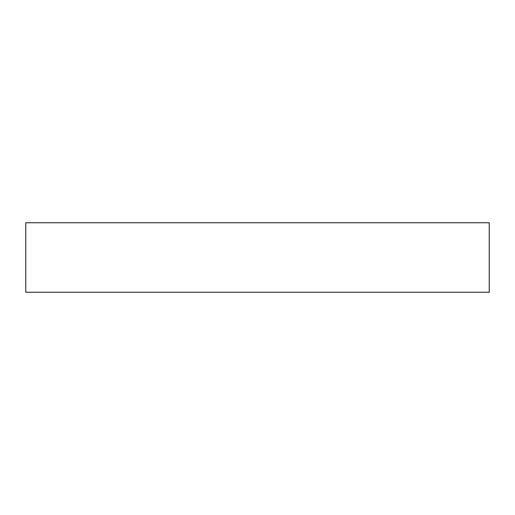 <?xml version="1.0" encoding="UTF-8"?>
<svg xmlns="http://www.w3.org/2000/svg" width="515" height="515" viewBox="0 0 515 515"><rect width="100%" height="100%" fill="white"/><g stroke="black" fill="none" stroke-linecap="round" stroke-linejoin="round"><path stroke-width="0.39" stroke-dasharray="2.58 1.93" d="M25.75 222.738L489.25 222.738L25.75 222.738M489.25 292.263L25.75 292.263L489.25 292.263"/><path stroke-width="0.77" d="M25.75 222.738L25.75 292.263L489.25 292.263L489.25 222.738L25.75 222.738L25.75 292.263L489.25 292.263L489.25 222.738L25.75 222.738"/></g></svg>

